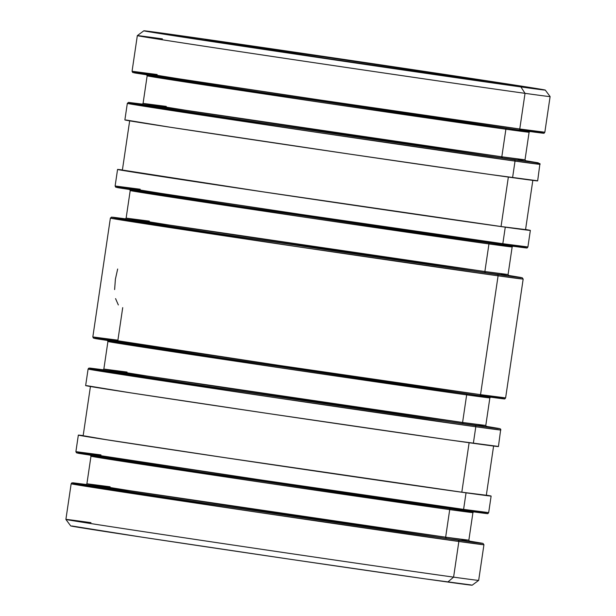 <?xml version="1.0" encoding="UTF-8"?>
<svg xmlns="http://www.w3.org/2000/svg" width="616" height="616" viewBox="0 0 616 616"><rect width="100%" height="100%" fill="white"/><g stroke="black" fill="none" stroke-linecap="round" stroke-linejoin="round"><path stroke-width="0.92" d="M466.913 78.825A140.794 0.647 -171.6 0 1 310.179 56.002A140.794 0.647 -171.6 0 1 205.274 39.878A140.794 0.647 -171.6 0 1 222.199 42.065L222.106 42.673L222.199 42.065L206.044 39.925L210.98 40.91L329.899 58.936L483.067 80.966L411.103 69.693L222.199 42.065A140.794 0.647 -171.6 0 1 378.932 64.888A140.794 0.647 -171.6 0 1 483.837 81.012A140.794 0.647 -171.6 0 1 466.913 78.825M469.053 541.025L481.342 543.304L458.027 540.201A1.147 1.009 97.9 0 1 458.858 541.487L483.937 544.729A208.631 0.963 -171.6 0 1 458.858 541.487L453.592 577.13L447.786 582.043A202.91 0.932 8.4 0 0 472.172 585.2L478.671 580.38A208.631 0.963 -171.6 0 1 453.592 577.13A208.631 0.963 8.4 0 0 478.671 580.372L483.937 544.729L482.998 543.404L469.053 541.025L482.12 543.212L473.696 542.342L406.776 532.925L256.117 510.887L95.996 486.732L73.296 483.021L86.463 484.523L73.096 482.821L71.849 482.875L71.156 483.768A208.631 0.963 -171.6 0 1 96.235 487.01M491.121 496.065A208.631 0.963 -171.6 0 1 466.043 492.823L489.974 495.995L486.34 495.148A208.631 0.963 -171.6 0 1 491.121 496.065L488.68 512.612L463.602 509.37A1.147 1.009 97.9 0 1 462.447 510.356A1.147 1.009 -82.1 0 0 463.602 509.37A208.631 0.963 8.4 0 0 488.68 512.612L487.988 513.505C485.154 513.251 497.428 515.145 462.447 510.356C394.756 501.016 172.326 468.183 102.964 457.288L76.469 452.829L75.891 451.659A208.631 0.963 8.4 0 0 231.346 475.552A208.631 0.963 8.4 0 0 463.602 509.37L466.043 492.823L463.602 509.37L262 480.11L86.325 453.507L75.891 451.659L100.97 454.901M508.285 275.36L521.059 277.7L497.258 274.543L521.044 277.493L508.285 275.36L522.222 277.747L523.169 279.063L505.62 397.89L480.542 394.648A1.147 1.009 97.9 0 1 479.387 395.634A1.147 1.009 -82.1 0 0 480.542 394.648A208.631 0.963 8.4 0 0 505.62 397.89L504.928 398.783C502.094 398.521 514.368 400.423 479.387 395.634C411.696 386.294 189.266 353.461 119.904 342.558L93.409 338.107L92.831 336.937A208.631 0.963 8.4 0 0 248.286 360.83A208.631 0.963 8.4 0 0 480.542 394.648L498.09 275.822L523.169 279.063A208.631 0.963 -171.6 0 1 498.09 275.822L480.542 394.648L278.94 365.38L92.831 336.937L117.91 340.178L122.715 307.638M486.001 426.295L498.282 428.582L474.975 425.479A1.147 1.009 97.9 0 1 475.798 426.765L500.877 429.999A208.631 0.963 -171.6 0 1 475.798 426.765L473.358 443.312A208.631 0.963 8.4 0 0 498.436 446.554L500.723 429.237L499.938 428.682L486.001 426.295L499.06 428.49L423.716 418.202L273.057 396.165L112.936 372.01L90.236 368.299L103.411 369.8L90.036 368.099L88.789 368.152L88.096 369.046A208.631 0.963 -171.6 0 1 113.175 372.287M92.831 336.937L110.379 218.11L296.488 246.554L498.09 275.822A1.147 1.009 -82.1 0 0 497.258 274.543A1.147 1.009 97.9 0 1 498.09 275.822A208.631 0.963 -171.6 0 1 265.835 242.003A208.631 0.963 -171.6 0 1 110.379 218.11A208.631 0.963 -171.6 0 1 135.458 221.352M530.353 230.399A208.631 0.963 -171.6 0 1 505.274 227.165L529.206 230.338L525.571 229.491A208.631 0.963 -171.6 0 1 530.353 230.399L527.904 246.954L502.825 243.713A1.147 1.009 97.9 0 1 501.678 244.698A1.147 1.009 -82.1 0 0 502.825 243.713A208.631 0.963 8.4 0 0 527.904 246.954L527.211 247.848C524.385 247.586 536.659 249.48 501.678 244.698C433.98 235.358 211.55 202.518 142.196 191.622L115.7 187.172L115.123 186.001A208.631 0.963 8.4 0 0 270.578 209.894A208.631 0.963 8.4 0 0 502.825 243.713L505.274 227.165L502.825 243.713L301.232 214.445L161.708 193.493L115.123 186.001L140.202 189.235M525.225 160.637L537.514 162.924L514.198 159.821A1.147 1.009 97.9 0 1 515.03 161.099L540.109 164.341A208.631 0.963 -171.6 0 1 515.03 161.099L512.581 177.654A208.631 0.963 8.4 0 0 537.66 180.888L539.947 163.571L525.225 160.637L538.292 162.832L491.607 156.641L312.289 130.5L152.16 106.345L129.468 102.633L142.635 104.142L128.467 102.395L127.32 103.388A208.631 0.963 -171.6 0 1 152.398 106.63M132.063 71.271L137.329 35.628L143.828 30.8A202.91 0.932 -171.6 0 0 294.564 53.977A202.91 0.932 -171.6 0 0 520.897 86.933L323.439 58.266L144.652 31.016L190.313 37.068L326.326 56.811L537.06 88.604L544.174 90.021L520.897 86.933L525.032 93.339A208.631 0.963 -171.6 0 1 292.777 59.521A208.631 0.963 -171.6 0 1 137.329 35.628A208.631 0.963 8.4 0 0 292.323 59.452A208.631 0.963 8.4 0 0 525.032 93.339A208.631 0.963 -171.6 0 0 550.111 96.581L544.844 132.232L519.765 128.99A1.147 1.009 97.9 0 1 518.618 129.976A1.147 1.009 -82.1 0 0 519.765 128.99A208.631 0.963 8.4 0 0 544.844 132.232L544.151 133.125C541.325 132.864 553.599 134.758 518.618 129.976C450.92 120.636 228.498 87.795 159.136 76.9L132.64 72.449L132.063 71.271A208.631 0.963 8.4 0 0 287.518 95.172A208.631 0.963 8.4 0 0 519.765 128.99L525.032 93.339A208.631 0.963 8.4 0 0 550.111 96.573L545.291 90.082A202.91 0.932 -171.6 0 1 520.897 86.933L525.032 93.339L519.765 128.99L318.172 99.723L178.648 78.771L132.063 71.271L157.142 74.513M110.11 486.786L86.902 483.783L130.014 490.721L445.645 537.191A1.147 1.009 -82.1 0 0 446.469 538.469L185.932 500.354L87.634 485.177L108.947 487.764L94.287 485.762M85.87 484.746L86.902 483.783A193.047 0.885 8.4 0 0 230.746 505.898A193.047 0.885 8.4 0 0 445.645 537.191L449.718 509.601L445.645 537.191A193.047 0.885 8.4 0 0 468.853 540.186L472.926 512.597A193.047 0.885 -171.6 0 1 449.718 509.601A1.147 1.009 97.9 0 1 450.419 508.67A1.147 1.009 -82.1 0 0 449.718 509.601L263.178 482.52L90.976 456.202A193.047 0.885 -171.6 0 1 114.183 459.197M127.05 372.056L103.85 369.061L146.954 375.991L462.585 422.46A193.047 0.885 8.4 0 0 485.793 425.463L489.866 397.874A193.047 0.885 -171.6 0 1 466.659 394.879A1.147 1.009 97.9 0 1 467.359 393.947A1.147 1.009 -82.1 0 0 466.659 394.879L280.126 367.798L107.923 341.48A193.047 0.885 -171.6 0 1 131.123 344.475M149.341 221.121L126.134 218.126L169.238 225.056L484.877 271.525A193.047 0.885 8.4 0 0 508.077 274.52L512.15 246.939A193.047 0.885 -171.6 0 1 488.95 243.944A1.147 1.009 97.9 0 1 489.651 243.012A1.147 1.009 -82.1 0 0 488.95 243.944L302.41 216.863L130.207 190.536A193.047 0.885 -171.6 0 1 153.415 193.54M166.281 106.399L143.074 103.403L186.178 110.333L501.817 156.803A193.047 0.885 8.4 0 0 525.024 159.798L529.098 132.217A193.047 0.885 -171.6 0 1 505.89 129.214A1.147 1.009 97.9 0 1 506.591 128.29A1.147 1.009 -82.1 0 0 505.89 129.214L319.35 102.141L147.147 75.814A193.047 0.885 -171.6 0 1 170.355 78.809M142.042 104.366L143.074 103.403A193.047 0.885 8.4 0 0 286.917 125.51A193.047 0.885 8.4 0 0 501.817 156.803L505.89 129.214L501.817 156.803A1.147 1.009 -82.1 0 0 502.641 158.081L242.103 119.974L143.805 104.797L165.119 107.376L150.458 105.374M125.102 219.088L126.134 218.126A193.047 0.885 8.4 0 0 269.97 240.232A193.047 0.885 8.4 0 0 484.877 271.525L488.95 243.944L484.877 271.525A1.147 1.009 -82.1 0 0 485.701 272.803L225.163 234.696L126.865 219.519L148.179 222.106L133.518 220.105M102.81 370.024L103.85 369.061A193.047 0.885 8.4 0 0 247.686 391.168A193.047 0.885 8.4 0 0 462.585 422.46L466.659 394.879L462.585 422.46A1.147 1.009 -82.1 0 0 463.417 423.746L202.872 385.631L104.574 370.455L125.887 373.042L111.226 371.04M115.569 298.621L118.334 304.943M117.664 269.015L115.392 279.202L114.622 289.589M143.828 30.8A202.91 0.932 -171.6 0 1 168.214 33.957A202.91 0.932 -171.6 0 1 393.655 66.782A202.91 0.932 -171.6 0 1 545.291 90.082M123.493 170.224L264.048 191.984L501.047 226.526L508.354 177.061L501.047 226.526A203.765 0.939 8.4 0 0 525.54 229.691L532.855 180.18M84.269 435.882L106.268 439.678L224.817 457.642L461.815 492.192L469.123 442.719L461.815 492.192A203.765 0.939 8.4 0 0 486.309 495.356L493.624 445.845M71.826 525.979L142.981 537.314L289.674 559.189L425.687 578.932L471.348 584.984M71.156 483.768L65.889 519.419A208.631 0.963 8.4 0 0 221.337 543.312A208.631 0.963 8.4 0 0 453.592 577.13L458.858 541.487A208.631 0.963 -171.6 0 1 226.603 507.669A208.631 0.963 -171.6 0 1 71.156 483.768L257.257 512.219L458.858 541.487A1.147 1.009 -82.1 0 0 458.027 540.201L201.732 502.795L81.212 484.384L86.463 484.523M85.924 484.746L154.77 495.657L295.156 516.593L446.469 538.469L468.753 541.418L461.938 540.063M130.099 490.744L108.947 487.764M473.958 511.634L472.926 512.597L449.718 509.601A193.047 0.885 -171.6 0 1 234.819 478.309A193.047 0.885 -171.6 0 1 90.976 456.202L90.267 454.978M78.001 453.022L101.802 456.179L79.025 453.422L184.053 469.638L486.24 513.513M486.532 513.367L463.84 509.655M77.708 453.168L221.113 475.182L439.839 507.176M466.043 492.823A208.631 0.963 -171.6 0 1 233.787 459.005A208.631 0.963 -171.6 0 1 78.34 435.112A208.631 0.963 -171.6 0 1 83.175 435.612L79.194 435.327L102.01 439.054L223.392 457.457L466.043 492.823M90.46 386.309L83.145 435.82A203.765 0.939 8.4 0 0 234.973 459.159A203.765 0.939 8.4 0 0 461.815 492.192L485.477 495.141M86.794 385.662L131.554 392.985L270.324 413.837L450.635 440.117L497.582 446.338M88.096 369.046L85.647 385.601A208.631 0.963 8.4 0 0 241.102 409.494A208.631 0.963 8.4 0 0 473.358 443.312L475.798 426.765A208.631 0.963 -171.6 0 1 243.543 392.946A208.631 0.963 -171.6 0 1 88.096 369.046L274.197 397.497L475.798 426.765A1.147 1.009 -82.1 0 0 474.975 425.479L218.672 388.072L98.16 369.654L103.411 369.8M102.864 370.024L171.71 380.934L312.096 401.871L463.417 423.746L485.693 426.695L478.886 425.34M147.039 376.014L125.887 373.042M490.898 396.912L489.866 397.874L466.659 394.879A193.047 0.885 -171.6 0 1 251.759 363.586A193.047 0.885 -171.6 0 1 107.923 341.48L107.207 340.255M495.048 397.774L503.18 398.791M503.472 398.644L480.78 394.933M479.379 395.634L200.993 354.908L95.965 338.692L118.742 341.457L94.941 338.3M94.648 338.446L238.061 360.46L456.779 392.454M125.695 218.865L120.443 218.719L240.956 237.129L497.258 274.543L218.873 233.826L120.097 218.665L112.82 217.209L125.695 218.865L111.527 217.117L110.379 218.11M125.148 219.08L194.001 229.999L334.388 250.928L464.556 269.831L507.977 275.76L501.17 274.405M169.331 225.079L148.179 222.106M513.19 245.976L512.15 246.939L488.95 243.944A193.047 0.885 -171.6 0 1 274.043 212.651A193.047 0.885 -171.6 0 1 130.207 190.536L129.499 189.32M117.225 187.364L141.025 190.521L118.257 187.757L223.285 203.973L525.471 247.848M525.764 247.701L503.064 243.99M116.94 187.51L260.345 209.525L479.071 241.518M505.274 227.165A208.631 0.963 -171.6 0 1 273.019 193.347A208.631 0.963 -171.6 0 1 117.564 169.446A208.631 0.963 -171.6 0 1 122.407 169.954L118.418 169.662L141.241 173.396L262.624 191.792L505.274 227.165M129.691 120.644L122.376 170.155A203.765 0.939 8.4 0 0 274.205 193.493A203.765 0.939 8.4 0 0 501.047 226.526L524.709 229.483M126.026 120.004L170.786 127.327L350.011 154.146L489.866 174.451L536.805 180.673M127.32 103.388L124.879 119.935A208.631 0.963 8.4 0 0 280.326 143.836A208.631 0.963 8.4 0 0 512.581 177.654L515.03 161.099A208.631 0.963 -171.6 0 1 282.775 127.281A208.631 0.963 -171.6 0 1 127.32 103.388L313.429 131.832L515.03 161.099A1.147 1.009 -82.1 0 0 514.198 159.821L257.904 122.407L137.383 103.996L142.635 104.142M142.088 104.358L210.941 115.269L351.328 136.205L481.496 155.109L524.917 161.038L518.11 159.683M530.13 131.254L529.098 132.217L505.89 129.214A193.047 0.885 -171.6 0 1 290.991 97.929A193.047 0.885 -171.6 0 1 147.147 75.814L146.439 74.59M534.272 132.109L542.411 133.125M542.704 132.979L520.004 129.268M518.61 129.968L240.225 89.251L135.197 73.034L157.973 75.799L134.165 72.642M133.88 72.788L277.285 94.795L496.011 126.788M137.329 35.628A208.631 0.963 -171.6 0 1 162.408 38.87M65.889 519.427L70.709 525.918A202.91 0.932 8.4 0 0 222.345 549.218A202.91 0.932 8.4 0 0 447.786 582.043L453.592 577.13A208.631 0.963 -171.6 0 1 221.799 543.381A208.631 0.963 -171.6 0 1 65.889 519.427A208.631 0.963 -171.6 0 1 90.968 522.661M462.577 422.753L463.417 423.746A1.147 1.009 97.9 0 1 462.585 422.46L485.793 425.463L486.501 426.68M484.861 271.81L485.701 272.803A1.147 1.009 97.9 0 1 484.877 271.525L508.077 274.52L508.793 275.745M501.809 157.088L502.641 158.081A1.147 1.009 97.9 0 1 501.817 156.803L525.024 159.798L525.733 161.022M445.637 537.475L446.469 538.469A1.147 1.009 97.9 0 1 445.645 537.191L468.853 540.186L469.561 541.402M86.902 483.783L90.976 456.202M75.891 451.659L78.34 435.112M103.85 369.061L107.923 341.48M126.134 218.126L130.207 190.536M115.123 186.001L117.564 169.446M143.074 103.403L147.147 75.814"/></g></svg>
